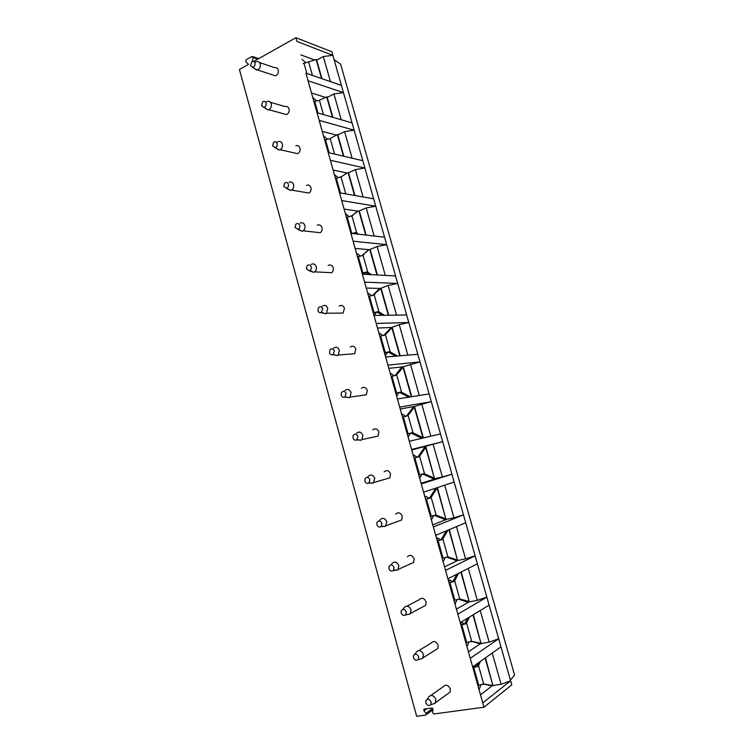 <?xml version="1.0" encoding="UTF-8"?>
<svg xmlns="http://www.w3.org/2000/svg" width="754" height="754" viewBox="0 0 754 754"><rect width="100%" height="100%" fill="white"/><g stroke="black" fill="none" stroke-linecap="round" stroke-linejoin="round"><path stroke-width="1.13" d="M411.75 449.959L442.664 441.674L411.59 449.469L423.588 492.211L454.134 482.042L465.699 522.739L435.699 535.321L447.904 578.799L477.367 563.766L489.12 605.142L460.223 622.663L472.654 666.913L500.976 646.857L511.777 684.849L483.974 707.224L433.786 713.991L432.513 712.445L433.098 709.58L431.816 708.034L424.323 709.071L423.757 709.476L423.965 710.834L426.019 713.322L432.73 708.402M334.079 59.613L340.638 64.25L514.567 675.047L510.43 680.099M433.079 709.646L425.661 715.084L416.651 716.3L239.433 69.481L248.49 64.382L245.738 61.687L246.021 59.849L252.006 56.465L253.099 57.53L257.811 59.142M426.236 714.679L426.019 713.322M483.974 707.224L472.673 666.894L482.758 702.907L510.618 680.777L501.099 684.312L492.239 653.039M252.496 61.376L253.099 57.53M316.708 60.122L323.325 56.541L332.863 55.344L297.001 41.47L295.936 37.7L253.693 61.46M305.926 73.157L421.269 483.936L451.919 474.228L454.134 482.042M423.588 492.211L433.352 526.971L423.616 492.202M435.699 535.321L433.352 526.971L463.465 514.859L453.927 517.753L444.709 485.18M447.904 578.799L457.838 614.171L447.933 578.789M460.223 622.663L457.838 614.171L486.848 597.13L477.32 600.344L468.272 568.403M270.526 102.355L285.201 106.559C287.038 106.107 288.32 106.889 289.046 108.915C289.498 111.583 288.659 113.477 286.539 114.589L283.41 113.722M295.794 145.786C297.764 145.183 299.149 145.965 299.951 148.133C300.403 150.649 299.649 152.487 297.679 153.656L294.324 152.902M306.482 185.352C308.565 184.579 310.054 185.352 310.95 187.68C311.402 190.046 310.723 191.827 308.904 193.033L305.351 192.43M317.264 225.257C319.46 224.306 321.053 225.069 322.033 227.548C322.486 229.772 321.883 231.497 320.224 232.722L316.492 232.307M328.15 265.493C330.441 264.362 332.128 265.116 333.211 267.745C333.654 269.838 333.127 271.497 331.628 272.731L327.764 272.533M339.13 306.077C341.515 304.757 343.296 305.493 344.474 308.282L343.108 313.07L339.168 313.108M350.224 347C352.683 345.492 354.55 346.218 355.841 349.159L354.663 353.739L350.714 354.041M361.43 388.263C363.946 386.576 365.907 387.283 367.302 390.383L366.303 394.766L362.401 395.322M372.759 429.865C375.313 427.999 377.349 428.696 378.866 431.948L378.018 436.132L374.229 436.943M384.191 471.806C386.783 469.789 388.894 470.468 390.515 473.87L389.818 477.866L386.189 478.913M395.737 514.105C398.357 511.928 400.544 512.607 402.268 516.151L401.693 519.958L398.282 521.212M407.405 556.744C410.044 554.426 412.287 555.104 414.125 558.789L413.654 562.427L410.496 563.851M407.019 606.084L419.186 599.741C421.835 597.291 424.134 597.969 426.085 601.786L425.708 605.264L422.815 606.819M418.894 650.551L431.081 643.096C433.738 640.523 436.095 641.211 438.149 645.17L437.848 648.487L435.237 650.136M259.564 62.563L274.682 67.671C276.388 67.342 277.576 68.124 278.226 70.009C278.669 72.836 277.755 74.769 275.483 75.824L272.599 74.882M430.883 695.433L443.088 686.819C445.746 684.132 448.149 684.83 450.308 688.92L450.081 692.097L447.744 693.793M256.662 61.592C258.396 61.244 259.602 62.045 260.262 63.977C260.714 66.87 259.791 68.859 257.491 69.952L254.277 68.586M252.383 67.36C254.39 66.983 255.257 65.551 254.984 63.072C254.334 61.413 253.278 60.951 251.817 61.687L250.469 65.598L256.558 70.065M267.378 101.451C269.244 100.97 270.545 101.771 271.28 103.854C271.742 106.587 270.893 108.529 268.744 109.679L267.793 109.867L265.257 108.378M263.58 107.398C265.512 106.936 266.322 105.522 266.039 103.157C265.323 101.385 264.202 100.942 262.656 101.818L261.478 105.579L267.793 109.867M278.179 141.667C280.168 141.036 281.572 141.837 282.392 144.061C282.863 146.644 282.09 148.529 280.092 149.735L279.131 149.989L276.35 148.519M274.89 147.756C276.727 147.228 277.491 145.833 277.18 143.58C276.398 141.695 275.201 141.271 273.598 142.289L272.571 145.899L279.131 149.989M289.065 182.232C291.185 181.431 292.693 182.223 293.598 184.607C294.069 187.039 293.381 188.868 291.534 190.102L290.573 190.432L287.547 189.028M286.303 188.453C288.037 187.85 288.744 186.483 288.424 184.344C287.566 182.355 286.303 181.94 284.635 183.118L283.768 186.558L290.573 190.432M300.054 223.156C302.288 222.176 303.9 222.958 304.899 225.503C305.361 227.783 304.748 229.555 303.07 230.809L302.128 231.214L298.857 229.895M297.821 229.48C299.451 228.82 300.092 227.482 299.762 225.465C298.82 223.354 297.491 222.967 295.785 224.296L295.05 227.567L302.128 231.214M311.148 264.437C313.476 263.269 315.191 264.041 316.294 266.746C316.746 268.886 316.218 270.582 314.691 271.855L313.777 272.317L309.941 270.62M309.442 270.856C310.95 270.139 311.534 268.829 311.204 266.925C310.177 264.711 308.782 264.343 307.038 265.813L306.435 268.914L309.442 270.856L313.777 272.317M322.354 306.067C324.767 304.72 326.586 305.474 327.792 308.339L326.397 313.24L325.521 313.758L321.543 312.363M321.147 312.571L322.74 308.754C321.619 306.426 320.177 306.067 318.405 307.698L317.915 310.629C318.556 312.335 319.63 312.985 321.147 312.571L325.521 313.758M333.664 348.065C336.161 346.52 338.065 347.264 339.385 350.29L338.188 354.983L337.358 355.549L333.277 354.455M332.957 354.644L334.371 350.94C333.164 348.499 331.675 348.159 329.884 349.922L329.498 352.693C330.195 354.521 331.345 355.172 332.957 354.644L337.358 355.549M345.096 390.412C347.651 388.687 349.649 389.413 351.072 392.598L350.054 397.094L349.281 397.697L345.125 396.896M344.851 397.075L346.105 393.484C344.814 390.949 343.268 390.619 341.477 392.514L341.176 395.134C341.948 397.075 343.174 397.716 344.851 397.075L349.281 397.697M356.651 433.126C359.253 431.222 361.326 431.938 362.863 435.284L362.014 439.573L361.289 440.195L357.094 439.686M356.84 439.874L357.943 436.406C356.567 433.767 354.983 433.456 353.183 435.463L352.957 437.933C353.796 439.987 355.096 440.638 356.84 439.874L361.289 440.195M368.32 476.198C370.959 474.134 373.107 474.841 374.766 478.328L373.381 483.069L369.177 482.824M368.923 483.041L369.884 479.704C368.423 476.962 366.802 476.651 365.002 478.771L364.842 481.109C365.756 483.276 367.113 483.927 368.923 483.041L373.381 483.069M380.11 519.638C382.778 517.414 384.992 518.121 386.764 521.759L385.567 526.32L381.373 526.32M381.09 526.594L381.929 523.389C380.393 520.543 378.725 520.241 376.943 522.456L376.83 524.661C377.82 526.942 379.243 527.593 381.09 526.594L385.567 526.32M392.023 563.445C394.71 561.08 396.99 561.787 398.866 565.566L397.829 569.958L393.673 570.184M393.362 570.542L394.088 567.451C392.466 564.52 390.77 564.199 388.989 566.508L388.923 568.601C389.988 570.995 391.467 571.645 393.362 570.542L397.829 569.958M404.059 607.63C406.755 605.123 409.092 605.839 411.081 609.769L410.195 613.992L406.679 614.689M405.727 614.878L406.349 611.909C404.653 608.874 402.919 608.553 401.156 610.938L401.128 612.927C402.268 615.434 403.795 616.084 405.727 614.878L410.195 613.992M416.208 652.191C418.904 649.562 421.307 650.287 423.399 654.349L422.645 658.412L419.337 659.307M418.187 659.618L418.715 656.753C416.943 653.633 415.181 653.303 413.428 655.763L413.437 657.648C414.653 660.259 416.236 660.909 418.187 659.618L422.645 658.412M327.227 97.389L333.918 93.939L343.456 92.61L331.845 51.762L295.936 37.7M337.83 134.947L344.597 131.639L354.135 130.178L343.456 92.61L308.028 80.753L317.029 112.704M341.402 85.4L305.898 73.147M348.518 172.807L355.351 169.631L364.889 168.038L354.135 130.178L319.149 120.357L328.226 152.572M352.061 122.902L317 112.695M359.3 210.96L366.199 207.934L375.737 206.2L364.889 168.038L330.375 160.3L339.517 192.779M362.806 160.706L328.197 152.572M384.559 237.218L375.737 206.2L341.685 200.573L350.912 233.325L384.559 237.218L386.67 244.664L353.089 241.186L362.391 274.211M373.635 198.811L339.488 192.779M381.1 288.188L388.15 285.455L397.688 283.438L364.587 282.137L373.975 315.445M377.509 328.028L391.401 327.528L399.262 324.682L408.8 322.514L395.558 275.926L362.363 274.211M388.828 368.338L402.513 366.906L419.997 361.92L408.8 322.514L376.189 323.438L385.652 357.028M406.651 314.955L373.946 315.445M400.242 408.979L413.72 406.604L431.288 401.637L419.997 361.92L387.886 365.087L397.433 398.96M417.829 354.295L385.624 357.028M433.126 444.285L442.381 476.962L451.919 474.228L431.288 401.637L399.686 407.103L409.309 441.26M429.101 393.946L397.405 398.97M440.459 433.927L409.281 441.269M477.367 563.766L475.105 555.83L445.539 570.382L435.718 535.302M500.976 646.857L498.686 638.779L470.251 658.346L460.251 622.644M300.789 54.872L314.757 60.028M323.325 56.541L330.431 81.611M489.12 605.142L498.686 638.779L489.158 642.154L480.204 610.542M465.699 522.739L475.105 555.83L465.576 558.874L456.443 526.622M370.157 249.423L377.132 246.539L386.67 244.664L395.558 275.926M480.524 694.83L492.108 685.857M491.184 685.669L483.069 684.029L477.942 685.631M474.718 665.443L476.302 666.63M480.958 684.896L479.063 689.637M493.276 685.452L501.099 684.312M478.356 662.87L477.763 664.208L479.261 663.972L480.383 661.437M477.763 664.208L476.49 666.545L478.083 666.3L479.261 663.972M485.142 658.063L492.88 685.49L484.963 684.217M482.466 684.321L483.455 684.444M485.482 657.827L492.88 685.49M493.342 685.678L491.278 685.98M472.852 667.526L476.49 666.545M478.083 666.3L472.956 667.884M473.814 667.714L478.799 685.461M468.441 651.805L480.411 643.746M479.299 643.53L471.033 641.249L465.915 642.813M460.364 623.058L462.428 622.681L464.285 624.039M468.96 642.05L466.99 646.649M460.722 622.361L462.428 622.681M481.429 643.473L489.158 642.154M467.508 618.252L465.812 621.748L467.301 621.475L469.403 617.092M465.812 621.748L464.511 623.954L466.085 623.671L467.301 621.475M472.965 614.934L480.977 643.322L472.947 641.55M470.242 641.588L471.457 641.805M473.314 614.727L480.977 643.322M481.457 643.567L479.742 643.699M460.892 624.934L464.511 623.954M466.085 623.671L460.977 625.217M461.816 625.038L466.764 642.634M456.453 609.138L468.875 601.984L477.32 600.344M448.46 580.674L450.308 580.297L452.381 581.805M457.075 599.562L455.02 604.029M448.291 580.043L450.308 580.297M456.801 574.256L453.965 579.638L455.435 579.336L458.573 573.351M453.965 579.638L452.636 581.72L454.191 581.391L455.435 579.336M454.643 580.74L459.77 598.94L469.177 601.504L460.892 572.173M458.149 599.204L461.033 599.241M459.77 598.94L453.993 600.354M461.241 571.994L469.177 601.504M469.667 601.815L467.64 602.21L459.563 599.534M449.035 582.701L452.636 581.72M454.191 581.391L449.092 582.908M449.931 582.71L454.832 600.165M457.188 560.58L465.576 558.874M444.577 566.838L457.226 560.703M455.812 560.288L456.085 560.788M436.651 538.629L438.272 538.243L440.572 539.93M445.294 557.423L443.154 561.768M436.472 537.988L438.272 538.243M446.255 530.891L442.212 537.885L443.663 537.545L447.895 530.203M442.212 537.885L440.854 539.836L442.391 539.478L443.663 537.545M442.862 538.865L447.933 556.904L457.461 560.034L448.922 529.77M446.142 557.159L449.224 557.281M447.933 556.904L442.164 558.252M449.28 529.619L457.461 560.034M457.97 560.401L455.963 560.844L456.019 560.354L447.763 557.611M437.273 540.816L440.854 539.836M442.391 539.478L437.311 540.948M438.14 540.75L443.003 558.054M445.595 519.525L453.927 517.753M432.796 524.888L445.661 519.76M444.21 519.176L444.389 519.817L444.417 519.252L436.066 516.038L437.508 515.679L435.52 515.048L430.44 516.499M424.756 496.273L426.453 496.594L428.856 498.394M433.607 515.642L431.382 519.855M435.803 488.14L430.553 496.471L431.995 496.104L437.122 487.989L445.85 518.903L437.508 515.679M430.553 496.471L429.177 498.3L430.694 497.904L431.995 496.104M434.238 515.453L436.066 516.038M437.414 487.612L445.85 518.903M446.368 519.336L444.389 519.817M425.605 499.289L429.177 498.3M430.694 497.904L425.624 499.346M426.444 499.129L431.269 516.292M434.106 478.799L442.381 476.962M421.109 483.286L434.2 479.148M423.937 447.32L424.266 447.857L418.998 455.407L420.421 455.001L425.68 447.452L425.878 446.754L423.937 447.32L424.144 448.046M432.702 478.404L432.909 479.12L432.919 478.488L424.455 474.803L425.887 474.417L423.871 473.682L418.809 475.105M413.145 454.916L417.235 457.188M422.023 474.209L419.714 478.3M414.031 458.083L419.092 456.679L420.421 455.001M418.998 455.407L417.612 457.084M425.68 447.452L434.332 478.111L425.887 474.417M422.419 474.096L424.455 474.803M425.878 446.754L434.332 478.111M434.869 478.601L432.909 479.12M414.851 457.857L419.629 474.879M421.75 404.087L430.836 436.189M412.617 407.217L412.928 407.678L407.537 414.672L408.941 414.238L414.323 407.235L414.54 406.613L412.617 407.217L412.796 407.848M401.618 413.889L405.671 416.274M410.515 433.182L408.131 437.084M402.542 417.169L407.584 415.793L408.941 414.238M407.537 414.672L406.274 416.114M408.074 415.294L413.032 432.89L422.909 437.65L414.323 407.235M413.032 432.89L410.836 433.098L412.947 433.908L414.361 433.493M421.788 438.328L412.947 433.908M410.836 433.098L407.292 434.097M403.352 416.924L408.093 433.804L407.283 434.04M408.093 433.804L412.334 432.655M410.459 364.229L419.309 395.501M401.552 367.98L401.392 367.434L396.17 374.276L397.556 373.805L403.06 367.349L403.296 366.783L401.496 367.424M390.195 373.211L394.191 375.69M399.111 392.514L396.651 396.208M391.147 376.585L396.17 375.238L397.556 373.805M396.17 374.276L395.021 375.483M396.67 374.776L401.59 392.231L410.43 396.906M403.06 367.349L411.364 396.755M401.59 392.231L399.403 392.438L401.533 393.352L402.938 392.909M408.715 397.179L401.533 393.352M399.403 392.438L395.878 393.437M391.948 376.331L396.651 393.07L395.841 393.315M396.651 393.07L400.883 391.967M399.262 324.682L407.886 355.134M390.393 328.433L384.889 334.201L386.265 333.711L391.892 327.783L390.553 327.952M378.866 332.863L382.815 335.436M387.801 352.175L385.275 355.671M379.837 336.331L384.86 335.021L386.265 333.711M384.889 334.201L383.861 335.2M385.36 334.597L390.233 351.901L397.433 356.029M391.892 327.783L399.808 355.822M390.233 351.901L388.065 352.118L390.214 353.136L391.599 352.655M395.511 356.19L390.214 353.136M388.065 352.118L384.549 353.117M380.638 336.067L385.303 352.665L384.502 352.929M385.303 352.665L389.526 351.609M388.15 285.455L396.547 315.106M366.274 288.047L380.148 288.462M380.808 288.537L379.215 288.829L373.701 294.465L380.808 288.537L388.348 315.229M367.622 292.844L371.534 295.511M376.576 312.165L374.078 315.445M368.621 296.407L373.635 295.134L375.068 293.937M372.796 295.248L373.701 294.465M374.144 294.739L378.979 311.911L384.474 315.285M378.979 311.911L376.812 312.128L378.989 313.24L380.355 312.721M382.344 315.313L378.989 313.24M376.812 312.128L373.324 313.127M369.413 296.133L374.041 312.599L373.249 312.872M374.041 312.599L378.263 311.581M377.132 246.539L385.303 275.399M355.143 248.396L369.017 249.678M368.254 249.989L362.608 255.041L368.338 250.281M356.472 253.146L360.346 255.917M365.454 272.486L364.644 274.324M357.5 256.803L362.495 255.568L363.956 254.484M361.835 255.634L362.608 255.041M363.013 255.201L367.811 272.232L371.562 274.682M369.818 249.602L376.981 274.965M367.811 272.232L365.662 272.458L367.848 273.664L369.206 273.118M369.215 274.56L367.848 273.664M365.662 272.458L362.193 273.513M358.291 256.52L362.881 272.854L362.09 273.137M362.881 272.854L367.085 271.883M366.199 207.934L374.154 236.011M344.097 209.065L358.018 211.186M357.387 211.469L351.609 215.936L357.443 211.667M345.417 213.778L349.243 216.634M354.418 233.127L354.239 233.712M346.472 217.529L352.938 215.352M350.987 216.341L351.609 215.936M351.977 215.993L356.736 232.882L358.697 234.23M358.913 210.979L365.709 235.041M357.547 234.089L358.141 233.834M356.736 232.882L354.597 233.109L356.086 233.919M354.597 233.109L352.712 233.533M351.816 233.429L356.011 232.505M347.255 217.227L351.798 233.429M355.351 169.631L363.089 196.945M333.136 170.046L347.142 172.996M346.604 173.241L340.685 177.143L346.633 173.363M334.446 174.73L338.235 177.671M335.53 178.566L342.005 176.53M341.034 177.096L345.803 193.891M348.094 172.666L354.521 195.437M344.531 193.665L345.747 193.853M343.815 193.542L345.012 193.448M336.303 178.255L340.422 192.939M344.597 131.639L352.109 158.189M322.269 131.347L336.378 135.089M323.57 135.984L327.321 139.009M324.672 139.914L329.63 138.774L337.688 134.448L329.922 138.623M337.358 134.646L343.438 156.153M325.436 139.603L329.149 152.789M333.918 93.939L341.223 119.754M311.487 92.959L325.587 97.445M312.778 97.558L316.501 100.668M332.853 117.313L327.057 96.795L318.848 100.461L313.909 101.573M326.718 96.927L332.439 117.19M314.663 101.253L317.962 112.977M438.102 538.186L438.065 538.846M449.158 579.996L449.224 580.806M461.401 624.83L460.958 623.464M461.222 622.352L461.344 622.879M302.071 59.434L305.756 62.629M321.949 78.689L316.51 59.425L303.221 63.543M316.152 59.509L321.524 78.539M303.975 63.204L306.869 73.487M428.479 697.139C431.175 694.396 433.635 695.131 435.831 699.335L435.19 703.246L432.117 704.293M430.741 704.754L431.194 702.012C429.356 698.798 427.565 698.449 425.822 700.975L425.85 702.766C427.141 705.48 428.772 706.149 430.741 704.754L435.19 703.246M478.526 665.565L483.729 684.076M466.538 622.983L471.702 641.324M431.165 497.329L436.208 515.227M419.573 456.142L424.568 473.889M330.167 138.51L334.55 154.061M319.394 100.225L323.428 114.57M308.706 62.252L312.41 75.4M423.965 710.834L426.887 708.713M257.491 69.952L275.483 75.824M254.315 61.885L255.757 62.007M268.744 109.679L286.539 114.589M265.314 101.903L266.473 101.941M280.092 149.735L297.679 153.656M276.388 142.242L277.284 142.233M291.534 190.102L308.904 193.033M303.07 230.809L320.224 232.722M314.691 271.855L331.628 272.731M326.397 313.24L343.108 313.07M338.188 354.983L354.663 353.739M350.054 397.094L366.303 394.766M362.014 439.573L378.018 436.132M374.05 482.428L389.818 477.866M367.292 477.339L367.82 477.009M386.18 525.67L401.693 519.958M378.989 520.939L379.658 520.449M398.395 569.298L413.654 562.427M390.789 564.953L391.618 564.246M410.704 613.332L425.708 605.264M402.711 609.392L403.692 608.412M423.107 657.761L437.848 648.487M414.766 654.236L415.888 652.955M424.936 496.895L426.321 496.537M413.305 455.482L414.455 455.162M414.54 406.613L423.39 437.942M401.759 414.389L402.664 414.106M403.296 366.793L411.741 396.698M390.308 373.607L390.958 373.381M392.146 327.283L400.195 355.794M381.081 288.103L388.734 315.219M370.101 249.225L377.377 274.984M359.215 210.668L366.105 235.088M348.414 172.402L354.936 195.503M337.688 134.448L343.843 156.248M258.735 58.623L252.882 56.616M424.313 709.071L423.757 709.476M435.605 702.596L450.081 692.097M426.952 699.486L428.187 697.874"/></g></svg>
